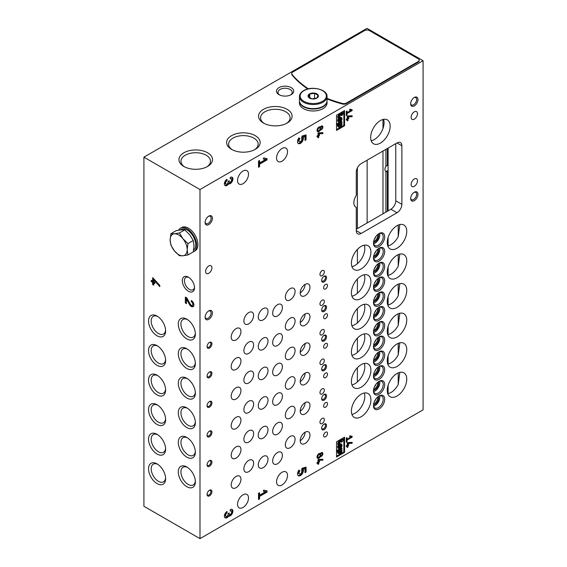 <?xml version="1.0" encoding="UTF-8"?>
<svg xmlns="http://www.w3.org/2000/svg" width="567" height="567" viewBox="0 0 567 567"><rect width="100%" height="100%" fill="white"/><g stroke="black" fill="none" stroke-linecap="round" stroke-linejoin="round"><path stroke-width="0.85" d="M199.988 189.534L143.912 157.158L367.012 28.35L423.088 60.726L199.988 189.534L199.988 538.65L143.912 506.274L143.912 157.158M188.407 277.164L188.407 277.164A8.618 4.975 60 0 1 194.502 287.724A8.618 4.975 60 0 1 188.407 291.24A8.618 4.975 60 0 1 182.312 280.686A8.618 4.975 60 0 1 188.407 277.164M157.08 316.088L157.08 316.088A12.07 6.967 60 0 1 165.614 330.866A12.07 6.967 60 0 1 157.08 335.799A12.07 6.967 60 0 1 148.54 321.014A12.07 6.967 60 0 1 157.08 316.088M157.08 463.898L157.08 463.898A12.07 6.967 60 0 1 165.614 478.683A12.07 6.967 60 0 1 157.08 483.608A12.07 6.967 60 0 1 148.54 468.824A12.07 6.967 60 0 1 157.08 463.898L157.08 463.898M157.08 434.336L157.08 434.336A12.07 6.967 60 0 1 165.614 449.121A12.07 6.967 60 0 1 157.08 454.047A12.07 6.967 60 0 1 148.54 439.262A12.07 6.967 60 0 1 157.08 434.336L157.08 434.336M157.08 404.774L157.08 404.774A12.07 6.967 60 0 1 165.614 419.559A12.07 6.967 60 0 1 157.08 424.485A12.07 6.967 60 0 1 148.54 409.7A12.07 6.967 60 0 1 157.08 404.774L157.08 404.774M157.08 375.212L157.08 375.212A12.07 6.967 60 0 1 165.614 389.997A12.07 6.967 60 0 1 157.08 394.923A12.07 6.967 60 0 1 148.54 380.138A12.07 6.967 60 0 1 157.08 375.212M157.08 345.65L157.08 345.65A12.07 6.967 60 0 1 165.614 360.435A12.07 6.967 60 0 1 157.08 365.361A12.07 6.967 60 0 1 148.54 350.576A12.07 6.967 60 0 1 157.08 345.65M186.827 319.186L186.827 319.186A12.07 6.967 60 0 1 195.36 333.963A12.07 6.967 60 0 1 186.827 338.896A12.07 6.967 60 0 1 178.286 324.111A12.07 6.967 60 0 1 186.827 319.186M186.827 466.995L186.827 466.995A12.07 6.967 60 0 1 195.36 481.78A12.07 6.967 60 0 1 186.827 486.706A12.07 6.967 60 0 1 178.286 471.921A12.07 6.967 60 0 1 186.827 466.995M186.827 437.433L186.827 437.433A12.07 6.967 60 0 1 195.36 452.218A12.07 6.967 60 0 1 186.827 457.144A12.07 6.967 60 0 1 178.286 442.359A12.07 6.967 60 0 1 186.827 437.433M186.827 407.871L186.827 407.871A12.07 6.967 60 0 1 195.36 422.656A12.07 6.967 60 0 1 186.827 427.582A12.07 6.967 60 0 1 178.286 412.797A12.07 6.967 60 0 1 186.827 407.871M186.827 378.309L186.827 378.309A12.07 6.967 60 0 1 195.36 393.094A12.07 6.967 60 0 1 186.827 398.02A12.07 6.967 60 0 1 178.286 383.235A12.07 6.967 60 0 1 186.827 378.309L186.827 378.309M186.827 348.748L186.827 348.748A12.07 6.967 60 0 1 195.36 363.525A12.07 6.967 60 0 1 186.827 368.458A12.07 6.967 60 0 1 178.286 353.673A12.07 6.967 60 0 1 186.827 348.748M191.32 300.503L191.32 301.736A2.14 1.233 60 0 1 192.723 303.621A2.14 1.233 60 0 1 192.39 305.337A2.14 1.233 60 0 1 190.221 304.04L186.827 297.902L185.359 297.058L185.359 303.019L186.43 303.636L186.43 298.993L189.442 304.436A3.65 2.105 60 0 0 193.149 306.641A3.65 2.105 60 0 0 193.708 303.721A3.65 2.105 60 0 0 191.32 300.503M153.714 285.18L153.714 283.004L154.784 283.62L154.784 282.387L153.714 281.771L153.714 279.878L159.766 286.633L159.766 285.272L152.651 277.745L152.651 281.154L151.226 280.332L151.226 281.565L152.651 282.387L152.651 284.563L153.714 285.18M327.513 315.103A2.757 1.595 120 0 0 326.939 313.842A2.757 1.595 120 0 0 324.182 315.436A2.757 1.595 120 0 0 324.182 318.619A2.757 1.595 120 0 0 326.308 317.881A2.757 1.595 120 0 0 327.513 315.103M327.513 344.665A2.757 1.595 120 0 0 326.939 343.404A2.757 1.595 120 0 0 324.182 344.998A2.757 1.595 120 0 0 324.182 348.181A2.757 1.595 120 0 0 326.308 347.443A2.757 1.595 120 0 0 327.513 344.665M327.513 374.227A2.757 1.595 120 0 0 326.939 372.966A2.757 1.595 120 0 0 324.182 374.56A2.757 1.595 120 0 0 324.182 377.742A2.757 1.595 120 0 0 326.308 377.005A2.757 1.595 120 0 0 327.513 374.227M327.513 403.789A2.757 1.595 120 0 0 326.939 402.527A2.757 1.595 120 0 0 324.182 404.122A2.757 1.595 120 0 0 324.182 407.304A2.757 1.595 120 0 0 326.308 406.567A2.757 1.595 120 0 0 327.513 403.789M327.513 433.351A2.757 1.595 120 0 0 326.939 432.089A2.757 1.595 120 0 0 324.182 433.684A2.757 1.595 120 0 0 324.182 436.866A2.757 1.595 120 0 0 326.308 436.129A2.757 1.595 120 0 0 327.513 433.351M327.513 285.541A2.757 1.595 120 0 0 326.939 284.28A2.757 1.595 120 0 0 324.182 285.874A2.757 1.595 120 0 0 324.182 289.057A2.757 1.595 120 0 0 326.308 288.32A2.757 1.595 120 0 0 327.513 285.541M324.338 301.446A3.104 1.793 120 0 0 323.7 300.028A3.104 1.793 120 0 0 320.596 301.821A3.104 1.793 120 0 0 320.596 305.4A3.104 1.793 120 0 0 322.984 304.571A3.104 1.793 120 0 0 324.338 301.446M324.338 331.008A3.104 1.793 120 0 0 323.7 329.59A3.104 1.793 120 0 0 320.596 331.383A3.104 1.793 120 0 0 320.596 334.962A3.104 1.793 120 0 0 322.984 334.133A3.104 1.793 120 0 0 324.338 331.008M324.338 360.577A3.104 1.793 120 0 0 323.7 359.152A3.104 1.793 120 0 0 320.596 360.945A3.104 1.793 120 0 0 320.596 364.524A3.104 1.793 120 0 0 322.984 363.695A3.104 1.793 120 0 0 324.338 360.577M324.338 390.139A3.104 1.793 120 0 0 323.7 388.714A3.104 1.793 120 0 0 320.596 390.507A3.104 1.793 120 0 0 320.596 394.093A3.104 1.793 120 0 0 322.984 393.257A3.104 1.793 120 0 0 324.338 390.139M324.338 419.7A3.104 1.793 120 0 0 323.7 418.276A3.104 1.793 120 0 0 320.596 420.069A3.104 1.793 120 0 0 320.596 423.655A3.104 1.793 120 0 0 322.984 422.819A3.104 1.793 120 0 0 324.338 419.7M324.338 271.884A3.104 1.793 120 0 0 323.7 270.466A3.104 1.793 120 0 0 320.596 272.259A3.104 1.793 120 0 0 320.596 275.838A3.104 1.793 120 0 0 322.984 275.009A3.104 1.793 120 0 0 324.338 271.884M240.954 360.995A6.896 3.983 120 0 0 239.522 357.841A6.896 3.983 120 0 0 232.626 361.817A6.896 3.983 120 0 0 232.626 369.783A6.896 3.983 120 0 0 237.942 367.933A6.896 3.983 120 0 0 240.954 360.995M240.954 390.557A6.896 3.983 120 0 0 239.522 387.403A6.896 3.983 120 0 0 232.626 391.379A6.896 3.983 120 0 0 232.626 399.345A6.896 3.983 120 0 0 237.942 397.495A6.896 3.983 120 0 0 240.954 390.557M240.954 420.119A6.896 3.983 120 0 0 239.522 416.965A6.896 3.983 120 0 0 232.626 420.941A6.896 3.983 120 0 0 232.626 428.907A6.896 3.983 120 0 0 237.942 427.057A6.896 3.983 120 0 0 240.954 420.119M240.954 449.681A6.896 3.983 120 0 0 239.522 446.527A6.896 3.983 120 0 0 232.626 450.51A6.896 3.983 120 0 0 232.626 458.469A6.896 3.983 120 0 0 237.942 456.619A6.896 3.983 120 0 0 240.954 449.681M240.954 479.243A6.896 3.983 120 0 0 239.522 476.089A6.896 3.983 120 0 0 232.626 480.072A6.896 3.983 120 0 0 232.626 488.031A6.896 3.983 120 0 0 237.942 486.181A6.896 3.983 120 0 0 240.954 479.243M240.954 331.433A6.896 3.983 120 0 0 239.522 328.279A6.896 3.983 120 0 0 232.626 332.255A6.896 3.983 120 0 0 232.626 340.221A6.896 3.983 120 0 0 237.942 338.371A6.896 3.983 120 0 0 240.954 331.433M282.401 337.06A6.896 3.983 120 0 0 280.977 333.906A6.896 3.983 120 0 0 274.081 337.889A6.896 3.983 120 0 0 274.081 345.849A6.896 3.983 120 0 0 279.389 344.006A6.896 3.983 120 0 0 282.401 337.06M282.401 366.629A6.896 3.983 120 0 0 280.977 363.468A6.896 3.983 120 0 0 274.081 367.451A6.896 3.983 120 0 0 274.081 375.411A6.896 3.983 120 0 0 279.389 373.568A6.896 3.983 120 0 0 282.401 366.629M282.401 396.191A6.896 3.983 120 0 0 280.977 393.03A6.896 3.983 120 0 0 274.081 397.013A6.896 3.983 120 0 0 274.081 404.98A6.896 3.983 120 0 0 279.389 403.13A6.896 3.983 120 0 0 282.401 396.191M282.401 425.753A6.896 3.983 120 0 0 280.977 422.592A6.896 3.983 120 0 0 274.081 426.575A6.896 3.983 120 0 0 274.081 434.542A6.896 3.983 120 0 0 279.389 432.692A6.896 3.983 120 0 0 282.401 425.753M282.401 455.315A6.896 3.983 120 0 0 280.977 452.154A6.896 3.983 120 0 0 274.081 456.137A6.896 3.983 120 0 0 274.081 464.104A6.896 3.983 120 0 0 279.389 462.254A6.896 3.983 120 0 0 282.401 455.315M282.401 307.498A6.896 3.983 120 0 0 280.977 304.344A6.896 3.983 120 0 0 274.081 308.328A6.896 3.983 120 0 0 274.081 316.287A6.896 3.983 120 0 0 279.389 314.444A6.896 3.983 120 0 0 282.401 307.498M253.633 344.949A6.896 3.983 120 0 0 252.202 341.788A6.896 3.983 120 0 0 245.305 345.771A6.896 3.983 120 0 0 245.305 353.737A6.896 3.983 120 0 0 250.621 351.887A6.896 3.983 120 0 0 253.633 344.949M253.633 374.511A6.896 3.983 120 0 0 252.202 371.35A6.896 3.983 120 0 0 245.305 375.333A6.896 3.983 120 0 0 245.305 383.299A6.896 3.983 120 0 0 250.621 381.449A6.896 3.983 120 0 0 253.633 374.511M253.633 404.073A6.896 3.983 120 0 0 252.202 400.912A6.896 3.983 120 0 0 245.305 404.895A6.896 3.983 120 0 0 245.305 412.861A6.896 3.983 120 0 0 250.621 411.011A6.896 3.983 120 0 0 253.633 404.073M253.633 433.635A6.896 3.983 120 0 0 252.202 430.473A6.896 3.983 120 0 0 245.305 434.457A6.896 3.983 120 0 0 245.305 442.423A6.896 3.983 120 0 0 250.621 440.573A6.896 3.983 120 0 0 253.633 433.635M253.633 463.196A6.896 3.983 120 0 0 252.202 460.043A6.896 3.983 120 0 0 245.305 464.019A6.896 3.983 120 0 0 245.305 471.985A6.896 3.983 120 0 0 250.621 470.135A6.896 3.983 120 0 0 253.633 463.196M253.633 315.387A6.896 3.983 120 0 0 252.202 312.226A6.896 3.983 120 0 0 245.305 316.209A6.896 3.983 120 0 0 245.305 324.175A6.896 3.983 120 0 0 250.621 322.325A6.896 3.983 120 0 0 253.633 315.387M295.081 321.014A6.896 3.983 120 0 0 293.656 317.86A6.896 3.983 120 0 0 286.76 321.843A6.896 3.983 120 0 0 286.76 329.803A6.896 3.983 120 0 0 292.069 327.953A6.896 3.983 120 0 0 295.081 321.014M295.081 350.576A6.896 3.983 120 0 0 293.656 347.422A6.896 3.983 120 0 0 286.76 351.405A6.896 3.983 120 0 0 286.76 359.365A6.896 3.983 120 0 0 292.069 357.515A6.896 3.983 120 0 0 295.081 350.576M295.081 380.138A6.896 3.983 120 0 0 293.656 376.984A6.896 3.983 120 0 0 286.76 380.967A6.896 3.983 120 0 0 286.76 388.927A6.896 3.983 120 0 0 292.069 387.084A6.896 3.983 120 0 0 295.081 380.138M295.081 409.7A6.896 3.983 120 0 0 293.656 406.546A6.896 3.983 120 0 0 286.76 410.529A6.896 3.983 120 0 0 286.76 418.489A6.896 3.983 120 0 0 292.069 416.646A6.896 3.983 120 0 0 295.081 409.7M295.081 439.262A6.896 3.983 120 0 0 293.656 436.108A6.896 3.983 120 0 0 286.76 440.091A6.896 3.983 120 0 0 286.76 448.05A6.896 3.983 120 0 0 292.069 446.208A6.896 3.983 120 0 0 295.081 439.262M295.081 291.452A6.896 3.983 120 0 0 293.656 288.298A6.896 3.983 120 0 0 286.76 292.281A6.896 3.983 120 0 0 286.76 300.241A6.896 3.983 120 0 0 292.069 298.391A6.896 3.983 120 0 0 295.081 291.452M268.014 341.008A6.896 3.983 120 0 0 266.589 337.847A6.896 3.983 120 0 0 259.693 341.83A6.896 3.983 120 0 0 259.693 349.796A6.896 3.983 120 0 0 265.009 347.947A6.896 3.983 120 0 0 268.014 341.008M268.014 370.57A6.896 3.983 120 0 0 266.589 367.409A6.896 3.983 120 0 0 259.693 371.392A6.896 3.983 120 0 0 259.693 379.358A6.896 3.983 120 0 0 265.009 377.509A6.896 3.983 120 0 0 268.014 370.57M268.014 400.132A6.896 3.983 120 0 0 266.589 396.971A6.896 3.983 120 0 0 259.693 400.954A6.896 3.983 120 0 0 259.693 408.92A6.896 3.983 120 0 0 265.009 407.071A6.896 3.983 120 0 0 268.014 400.132M268.014 429.694A6.896 3.983 120 0 0 266.589 426.533A6.896 3.983 120 0 0 259.693 430.516A6.896 3.983 120 0 0 259.693 438.482A6.896 3.983 120 0 0 265.009 436.633A6.896 3.983 120 0 0 268.014 429.694M268.014 459.256A6.896 3.983 120 0 0 266.589 456.095A6.896 3.983 120 0 0 259.693 460.078A6.896 3.983 120 0 0 259.693 468.044A6.896 3.983 120 0 0 265.009 466.194A6.896 3.983 120 0 0 268.014 459.256M268.014 311.446A6.896 3.983 120 0 0 266.589 308.285A6.896 3.983 120 0 0 259.693 312.268A6.896 3.983 120 0 0 259.693 320.227A6.896 3.983 120 0 0 265.009 318.385A6.896 3.983 120 0 0 268.014 311.446M309.958 316.79A6.896 3.983 120 0 0 308.526 313.636A6.896 3.983 120 0 0 301.63 317.619A6.896 3.983 120 0 0 301.63 325.578A6.896 3.983 120 0 0 306.945 323.736A6.896 3.983 120 0 0 309.958 316.79M309.958 346.352A6.896 3.983 120 0 0 308.526 343.198A6.896 3.983 120 0 0 301.63 347.181A6.896 3.983 120 0 0 301.63 355.14A6.896 3.983 120 0 0 306.945 353.298A6.896 3.983 120 0 0 309.958 346.352M309.958 375.914A6.896 3.983 120 0 0 308.526 372.76A6.896 3.983 120 0 0 301.63 376.743A6.896 3.983 120 0 0 301.63 384.702A6.896 3.983 120 0 0 306.945 382.86A6.896 3.983 120 0 0 309.958 375.914M309.958 405.483A6.896 3.983 120 0 0 308.526 402.322A6.896 3.983 120 0 0 301.63 406.305A6.896 3.983 120 0 0 301.63 414.264A6.896 3.983 120 0 0 306.945 412.422A6.896 3.983 120 0 0 309.958 405.483M309.958 435.045A6.896 3.983 120 0 0 308.526 431.884A6.896 3.983 120 0 0 301.63 435.867A6.896 3.983 120 0 0 301.63 443.826A6.896 3.983 120 0 0 306.945 441.984A6.896 3.983 120 0 0 309.958 435.045M309.958 287.228A6.896 3.983 120 0 0 308.526 284.074A6.896 3.983 120 0 0 301.63 288.057A6.896 3.983 120 0 0 301.63 296.017A6.896 3.983 120 0 0 306.945 294.174A6.896 3.983 120 0 0 309.958 287.228M228.643 516.126A3.778 2.183 -60 0 0 232.264 513.589A3.778 2.183 -60 0 0 232.137 509.464A3.778 2.183 -60 0 0 230.245 509.655L230.245 511.094A2.013 1.162 -60 0 1 231.251 510.995A2.013 1.162 -60 0 1 231.563 512.603A2.013 1.162 -60 0 1 230.245 514.382A1.51 0.872 -60 0 1 229.493 514.453A1.51 0.872 -60 0 1 229.181 513.766L229.181 512.944L228.111 513.56L228.111 514.382A1.51 0.872 -60 0 1 227.041 516.232A2.013 1.162 -60 0 1 226.035 516.331A2.013 1.162 -60 0 1 225.73 514.716A2.013 1.162 -60 0 1 227.041 512.944L227.041 511.505A3.778 2.183 -60 0 0 224.575 514.829A3.778 2.183 -60 0 0 225.156 517.855A3.778 2.183 -60 0 0 228.643 516.126L227.913 515.708A3.778 2.183 120 0 0 231.35 513.489A3.778 2.183 120 0 0 231.733 509.315M317.024 462.637L317.024 463.48L318.002 462.913L318.002 464.408L318.732 463.983L318.732 462.495L319.462 462.07L319.462 461.226L318.732 461.651L318.732 460.354L322.878 460.191L322.878 459.263L318.526 459.426L318.002 459.731L318.002 462.07L317.024 462.637L318.002 462.913L318.002 462.07L318.732 461.651L318.002 461.226M320.412 453.522A2.24 1.297 -60 0 1 322.41 452.601A2.24 1.297 -60 0 1 322.517 454.989A2.24 1.297 -60 0 1 320.412 456.57A2.757 1.595 -60 0 1 317.598 458.264A2.757 1.595 -60 0 1 317.598 455.081A2.757 1.595 -60 0 1 320.355 453.487A2.757 1.595 -60 0 1 320.412 453.522L320.298 453.458M346.288 445.74L346.288 446.583L347.259 446.023L347.259 447.512L347.989 447.094L347.989 445.598L348.726 445.18L348.726 444.337L347.989 444.755L347.989 443.458L352.135 443.302L352.135 442.366L347.791 442.536L347.259 442.841L347.259 445.18L346.288 445.74L347.259 446.023L347.259 445.18L347.989 444.755L347.259 444.337M258.509 161.113L258.509 167.279L259.573 166.663L259.573 164.196L267.05 159.88L267.05 158.647L263.761 157.881L263.258 159.001L265.526 159.525L259.573 162.963L259.573 160.496L258.509 161.113M299.922 138.759L299.043 137.816A4.153 2.396 -60 0 0 298.377 143.571A4.153 2.396 -60 0 0 302.14 141.785A4.153 2.396 -60 0 0 303.118 137.008L304.996 136.47L304.996 140.439L306.067 139.822L306.067 134.889L302.02 136.059L301.524 138.27A2.013 1.162 -60 0 1 301.431 140.609A2.013 1.162 -60 0 1 299.447 141.722A2.013 1.162 -60 0 1 299.922 138.759L298.887 138.015M336.529 115.207L336.529 130.41L344.58 125.761L344.58 110.558L336.529 115.207M346.288 111.408L346.288 115.625L347.018 115.207L347.018 113.513L352.135 110.558L352.135 109.715L349.882 109.197L349.541 109.963L351.093 110.317L347.018 112.67L347.018 110.983L346.288 111.408L346.288 112.252L347.018 112.67M356.282 195.388A9.483 5.472 120 0 0 355.807 207.111A9.483 5.472 120 0 0 356.282 207.331L356.282 230.641A6.896 3.983 120 0 0 357.713 233.795A6.896 3.983 120 0 0 361.158 233.455L396.999 212.76A6.896 3.983 120 0 0 401.875 204.318L401.875 145.754A6.896 3.983 120 0 0 400.451 142.6A6.896 3.983 120 0 0 396.999 142.941L361.158 163.629A6.896 3.983 120 0 0 356.282 172.077L356.282 195.388M417.482 113.655A4.479 2.587 120 0 0 416.554 111.607A4.479 2.587 120 0 0 412.067 114.194A4.479 2.587 120 0 0 412.067 119.368A4.479 2.587 120 0 0 415.526 118.17A4.479 2.587 120 0 0 417.482 113.655M417.482 180.809A4.479 2.587 120 0 0 416.554 178.754A4.479 2.587 120 0 0 412.067 181.341A4.479 2.587 120 0 0 412.067 186.522A4.479 2.587 120 0 0 415.526 185.317A4.479 2.587 120 0 0 417.482 180.809M208.769 265.973A4.479 2.587 -60 0 1 211.009 265.753A4.479 2.587 -60 0 1 211.009 270.927A4.479 2.587 -60 0 1 206.53 273.514A4.479 2.587 -60 0 1 205.842 269.92A4.479 2.587 -60 0 1 208.769 265.973M414.314 97.467A5.174 2.984 -60 0 1 417.971 99.579A5.174 2.984 -60 0 1 414.314 105.916A5.174 2.984 -60 0 1 410.657 103.804A5.174 2.984 -60 0 1 414.314 97.467L414.314 97.467M208.769 310.879A5.174 2.984 -60 0 1 212.427 312.991A5.174 2.984 -60 0 1 208.769 319.327A5.174 2.984 -60 0 1 205.112 317.215A5.174 2.984 -60 0 1 208.769 310.879L208.769 310.879M414.314 192.206A5.174 2.984 -60 0 1 417.971 194.318A5.174 2.984 -60 0 1 414.314 200.654A5.174 2.984 -60 0 1 410.657 198.542A5.174 2.984 -60 0 1 414.314 192.206L414.314 192.206M208.769 216.14A5.174 2.984 -60 0 1 212.427 218.252A5.174 2.984 -60 0 1 208.769 224.589A5.174 2.984 -60 0 1 205.112 222.477A5.174 2.984 -60 0 1 208.769 216.14L208.769 216.14M390.174 126.186A13.792 7.966 120 0 0 387.318 119.871A13.792 7.966 120 0 0 373.525 127.837A13.792 7.966 120 0 0 373.525 143.763A13.792 7.966 120 0 0 384.15 140.07A13.792 7.966 120 0 0 390.174 126.186M209.499 377.608A3.452 1.992 120 0 0 211.938 373.384A3.452 1.992 120 0 0 209.499 371.973A3.452 1.992 120 0 0 207.061 376.197A3.452 1.992 120 0 0 209.499 377.608M209.499 407.17A3.452 1.992 120 0 0 211.938 402.946A3.452 1.992 120 0 0 209.499 401.535A3.452 1.992 120 0 0 207.061 405.759A3.452 1.992 120 0 0 209.499 407.17M209.499 436.732A3.452 1.992 120 0 0 211.938 432.508A3.452 1.992 120 0 0 209.499 431.097A3.452 1.992 120 0 0 207.061 435.321A3.452 1.992 120 0 0 209.499 436.732M209.499 466.294A3.452 1.992 120 0 0 211.938 462.07A3.452 1.992 120 0 0 209.499 460.659A3.452 1.992 120 0 0 207.061 464.883A3.452 1.992 120 0 0 209.499 466.294M209.499 495.856A3.452 1.992 120 0 0 211.938 491.632A3.452 1.992 120 0 0 209.499 490.221A3.452 1.992 120 0 0 207.061 494.445A3.452 1.992 120 0 0 209.499 495.856M209.499 348.046A3.452 1.992 120 0 0 211.938 343.822A3.452 1.992 120 0 0 209.499 342.411A3.452 1.992 120 0 0 207.061 346.635A3.452 1.992 120 0 0 209.499 348.046M324.097 311.446A3.452 1.992 120 0 0 326.535 307.222A3.452 1.992 120 0 0 324.097 305.811A3.452 1.992 120 0 0 321.659 310.036A3.452 1.992 120 0 0 324.097 311.446M324.097 341.008A3.452 1.992 120 0 0 326.535 336.784A3.452 1.992 120 0 0 324.097 335.373A3.452 1.992 120 0 0 321.659 339.598A3.452 1.992 120 0 0 324.097 341.008M324.097 370.57A3.452 1.992 120 0 0 326.535 366.346A3.452 1.992 120 0 0 324.097 364.935A3.452 1.992 120 0 0 321.659 369.16A3.452 1.992 120 0 0 324.097 370.57M324.097 400.132A3.452 1.992 120 0 0 326.535 395.908A3.452 1.992 120 0 0 324.097 394.497A3.452 1.992 120 0 0 321.659 398.721A3.452 1.992 120 0 0 324.097 400.132M324.097 429.694A3.452 1.992 120 0 0 326.535 425.47A3.452 1.992 120 0 0 324.097 424.059A3.452 1.992 120 0 0 321.659 428.283A3.452 1.992 120 0 0 324.097 429.694M324.097 281.884A3.452 1.992 120 0 0 326.535 277.66A3.452 1.992 120 0 0 324.097 276.249A3.452 1.992 120 0 0 321.659 280.474A3.452 1.992 120 0 0 324.097 281.884M379.082 290.68A7.931 4.579 120 0 0 384.688 280.97A7.931 4.579 120 0 0 379.082 277.731A7.931 4.579 120 0 0 373.469 287.441A7.931 4.579 120 0 0 379.082 290.68M379.082 320.242A7.931 4.579 120 0 0 384.688 310.532A7.931 4.579 120 0 0 379.082 307.293A7.931 4.579 120 0 0 373.469 317.003A7.931 4.579 120 0 0 379.082 320.242M379.082 349.804A7.931 4.579 120 0 0 384.688 340.094A7.931 4.579 120 0 0 379.082 336.855A7.931 4.579 120 0 0 373.469 346.565A7.931 4.579 120 0 0 379.082 349.804M379.082 379.366A7.931 4.579 120 0 0 384.688 369.656A7.931 4.579 120 0 0 379.082 366.417A7.931 4.579 120 0 0 373.469 376.127A7.931 4.579 120 0 0 379.082 379.366M379.082 408.927A7.931 4.579 120 0 0 384.688 399.218A7.931 4.579 120 0 0 379.082 395.979A7.931 4.579 120 0 0 373.469 405.688A7.931 4.579 120 0 0 379.082 408.927M379.082 261.118A7.931 4.579 120 0 0 384.688 251.401A7.931 4.579 120 0 0 379.082 248.169A7.931 4.579 120 0 0 373.469 257.879A7.931 4.579 120 0 0 379.082 261.118M379.082 276.037A7.931 4.579 120 0 0 384.688 266.327A7.931 4.579 120 0 0 379.082 263.088A7.931 4.579 120 0 0 373.469 272.805A7.931 4.579 120 0 0 379.082 276.037M379.082 305.599A7.931 4.579 120 0 0 384.688 295.889A7.931 4.579 120 0 0 379.082 292.65A7.931 4.579 120 0 0 373.469 302.367A7.931 4.579 120 0 0 379.082 305.599M379.082 335.161A7.931 4.579 120 0 0 384.688 325.451A7.931 4.579 120 0 0 379.082 322.212A7.931 4.579 120 0 0 373.469 331.929A7.931 4.579 120 0 0 379.082 335.161M379.082 364.73A7.931 4.579 120 0 0 384.688 355.013A7.931 4.579 120 0 0 379.082 351.774A7.931 4.579 120 0 0 373.469 361.491A7.931 4.579 120 0 0 379.082 364.73M379.082 394.292A7.931 4.579 120 0 0 384.688 384.575A7.931 4.579 120 0 0 379.082 381.336A7.931 4.579 120 0 0 373.469 391.053A7.931 4.579 120 0 0 379.082 394.292M379.082 246.475A7.931 4.579 120 0 0 384.688 236.765A7.931 4.579 120 0 0 379.082 233.526A7.931 4.579 120 0 0 373.469 243.236A7.931 4.579 120 0 0 379.082 246.475M370.91 281.601A13.792 7.966 120 0 0 368.054 275.286A13.792 7.966 120 0 0 355.084 281.927A13.792 7.966 120 0 0 352.894 297.98A13.792 7.966 120 0 0 354.262 299.178A13.792 7.966 120 0 0 364.893 295.478A13.792 7.966 120 0 0 370.91 281.601M370.91 311.163A13.792 7.966 120 0 0 368.054 304.848A13.792 7.966 120 0 0 355.084 311.489A13.792 7.966 120 0 0 352.894 327.542A13.792 7.966 120 0 0 354.262 328.74A13.792 7.966 120 0 0 364.893 325.04A13.792 7.966 120 0 0 370.91 311.163M370.91 340.724A13.792 7.966 120 0 0 368.054 334.41A13.792 7.966 120 0 0 355.084 341.05A13.792 7.966 120 0 0 352.894 357.104A13.792 7.966 120 0 0 354.262 358.301A13.792 7.966 120 0 0 364.893 354.602A13.792 7.966 120 0 0 370.91 340.724M370.91 370.286A13.792 7.966 120 0 0 368.054 363.971A13.792 7.966 120 0 0 355.084 370.612A13.792 7.966 120 0 0 352.894 386.666A13.792 7.966 120 0 0 354.262 387.863A13.792 7.966 120 0 0 364.893 384.171A13.792 7.966 120 0 0 370.91 370.286M370.91 399.848A13.792 7.966 120 0 0 368.054 393.533A13.792 7.966 120 0 0 355.084 400.174A13.792 7.966 120 0 0 352.894 416.228A13.792 7.966 120 0 0 354.262 417.425A13.792 7.966 120 0 0 364.893 413.733A13.792 7.966 120 0 0 370.91 399.848M370.91 252.039A13.792 7.966 120 0 0 368.054 245.724A13.792 7.966 120 0 0 355.084 252.365A13.792 7.966 120 0 0 352.894 268.418A13.792 7.966 120 0 0 354.262 269.616A13.792 7.966 120 0 0 364.893 265.916A13.792 7.966 120 0 0 370.91 252.039M406.752 260.905A13.792 7.966 120 0 0 403.895 254.59A13.792 7.966 120 0 0 390.103 262.556A13.792 7.966 120 0 0 390.103 278.482A13.792 7.966 120 0 0 404.314 269.764A13.792 7.966 120 0 0 406.752 260.905M406.752 290.467A13.792 7.966 120 0 0 403.895 284.152A13.792 7.966 120 0 0 390.103 292.118A13.792 7.966 120 0 0 390.103 308.044A13.792 7.966 120 0 0 404.314 299.326A13.792 7.966 120 0 0 406.752 290.467M406.752 320.029A13.792 7.966 120 0 0 403.895 313.714A13.792 7.966 120 0 0 390.103 321.68A13.792 7.966 120 0 0 390.103 337.606A13.792 7.966 120 0 0 404.314 328.888A13.792 7.966 120 0 0 406.752 320.029M406.752 349.591A13.792 7.966 120 0 0 403.895 343.276A13.792 7.966 120 0 0 390.103 351.242A13.792 7.966 120 0 0 390.103 367.168A13.792 7.966 120 0 0 404.314 358.45A13.792 7.966 120 0 0 406.752 349.591M406.752 379.153A13.792 7.966 120 0 0 403.895 372.845A13.792 7.966 120 0 0 390.103 380.804A13.792 7.966 120 0 0 390.103 396.73A13.792 7.966 120 0 0 404.314 388.012A13.792 7.966 120 0 0 406.752 379.153M406.752 231.343A13.792 7.966 120 0 0 403.895 225.028A13.792 7.966 120 0 0 390.103 232.994A13.792 7.966 120 0 0 390.103 248.92A13.792 7.966 120 0 0 404.314 240.202A13.792 7.966 120 0 0 406.752 231.343M287.526 151.665A7.761 4.479 120 0 0 285.917 148.115A7.761 4.479 120 0 0 278.156 152.594A7.761 4.479 120 0 0 278.156 161.552A7.761 4.479 120 0 0 284.138 159.476A7.761 4.479 120 0 0 287.526 151.665M248.509 497.968A7.761 4.479 120 0 0 246.907 494.417A7.761 4.479 120 0 0 239.146 498.896A7.761 4.479 120 0 0 239.146 507.855A7.761 4.479 120 0 0 245.121 505.778A7.761 4.479 120 0 0 248.509 497.968M287.526 475.444A7.761 4.479 120 0 0 285.917 471.893A7.761 4.479 120 0 0 278.156 476.372A7.761 4.479 120 0 0 278.156 485.331A7.761 4.479 120 0 0 284.138 483.254A7.761 4.479 120 0 0 287.526 475.444M248.509 174.189A7.761 4.479 120 0 0 246.907 170.639A7.761 4.479 120 0 0 239.146 175.118A7.761 4.479 120 0 0 239.146 184.077A7.761 4.479 120 0 0 245.121 182A7.761 4.479 120 0 0 248.509 174.189M423.088 60.726L423.088 409.842L199.988 538.65M346.288 119.148L346.288 119.991L347.259 119.431L347.259 120.92L347.989 120.502L347.989 119.006L348.726 118.581L348.726 117.738L347.989 118.163L347.989 116.866L352.135 116.703L352.135 115.774L347.791 115.944L347.259 116.249L347.259 118.581L346.288 119.148L347.259 119.431L347.259 118.581L347.989 118.163L347.259 117.738M320.412 126.93A2.24 1.297 -60 0 1 322.41 126.002A2.24 1.297 -60 0 1 322.517 128.397A2.24 1.297 -60 0 1 320.412 129.978A2.757 1.595 -60 0 1 317.598 131.672A2.757 1.595 -60 0 1 317.598 128.489A2.757 1.595 -60 0 1 320.355 126.895A2.757 1.595 -60 0 1 320.412 126.93L320.298 126.859M317.024 136.037L317.024 136.888L318.002 136.321L318.002 137.816L318.732 137.391L318.732 135.903L319.462 135.478L319.462 134.634L318.732 135.052L318.732 133.762L322.878 133.599L322.878 132.664L318.526 132.834L318.002 133.139L318.002 135.478L317.024 136.037L318.002 136.321L318.002 135.478L318.732 135.052L318.002 134.634M228.643 183.899A3.778 2.183 -60 0 0 232.264 181.369A3.778 2.183 -60 0 0 232.137 177.244A3.778 2.183 -60 0 0 230.245 177.428L230.245 178.867A2.013 1.162 -60 0 1 231.251 178.768A2.013 1.162 -60 0 1 231.563 180.384A2.013 1.162 -60 0 1 230.245 182.156A1.51 0.872 -60 0 1 229.493 182.227A1.51 0.872 -60 0 1 229.181 181.539L229.181 180.717L228.111 181.334L228.111 182.156A1.51 0.872 -60 0 1 227.041 184.006A2.013 1.162 -60 0 1 226.035 184.105A2.013 1.162 -60 0 1 225.73 182.489A2.013 1.162 -60 0 1 227.041 180.717L227.041 179.278A3.778 2.183 -60 0 0 224.575 182.602A3.778 2.183 -60 0 0 225.156 185.629A3.778 2.183 -60 0 0 228.643 183.899L227.913 183.481A3.778 2.183 120 0 0 231.35 181.263A3.778 2.183 120 0 0 231.733 177.088M346.288 438L346.288 442.225L347.018 441.799L347.018 440.112L352.135 437.157L352.135 436.307L349.882 435.789L349.541 436.555L351.093 436.909L347.018 439.262L347.018 437.575L346.288 438L346.288 438.844L347.018 439.262M336.529 441.799L336.529 457.002L344.58 452.36L344.58 437.157L336.529 441.799M299.922 470.986L299.043 470.043A4.153 2.396 -60 0 0 298.377 475.798A4.153 2.396 -60 0 0 302.14 474.005A4.153 2.396 -60 0 0 303.118 469.235L304.996 468.689L304.996 472.665L306.067 472.049L306.067 467.116L302.02 468.278L301.524 470.497A2.013 1.162 -60 0 1 301.431 472.835A2.013 1.162 -60 0 1 299.447 473.941A2.013 1.162 -60 0 1 299.922 470.986L298.887 470.234M258.509 493.333L258.509 499.499L259.573 498.882L259.573 496.416L267.05 492.099L267.05 490.866L263.761 490.108L263.258 491.228L265.526 491.752L259.573 495.182L259.573 492.716L258.509 493.333M388.104 165.947L387.367 165.521L387.367 148.497M388.104 172.439L385.907 171.411A4.479 2.587 120 0 1 385.858 171.383A4.479 2.587 120 0 1 385.907 166.131L387.367 165.521M395.78 143.642L395.78 200.796A6.896 3.983 -60 0 1 390.904 209.244L356.282 229.231M371.187 140.772A13.792 7.966 120 0 0 384.079 122.67A13.792 7.966 120 0 0 383.561 119.339M375.942 280.651A4.656 2.686 -60 0 1 374.433 283.259M375.942 310.213A4.656 2.686 -60 0 1 374.433 312.821M375.942 339.775A4.656 2.686 -60 0 1 374.433 342.383M375.942 369.337A4.656 2.686 -60 0 1 374.433 371.945M375.942 398.899A4.656 2.686 -60 0 1 374.433 401.507M375.942 251.089A4.656 2.686 -60 0 1 374.433 253.697M375.942 266.008A4.656 2.686 -60 0 1 374.433 268.623M375.942 295.577A4.656 2.686 -60 0 1 374.433 298.185M375.942 325.139A4.656 2.686 -60 0 1 374.433 327.747M375.942 354.701A4.656 2.686 -60 0 1 374.433 357.309M375.942 384.263A4.656 2.686 -60 0 1 374.433 386.871M375.942 236.446A4.656 2.686 -60 0 1 374.433 239.061M364.298 274.754A13.792 7.966 -60 0 1 361.959 287.696A13.792 7.966 -60 0 1 351.923 296.187M364.298 245.192A13.792 7.966 -60 0 1 361.959 258.134A13.792 7.966 -60 0 1 351.923 266.625M399.806 224.567L398.218 236.68A13.792 7.966 -60 0 1 387.764 245.929M399.806 254.129L398.218 266.242A13.792 7.966 -60 0 1 387.764 275.491M399.806 283.691L398.218 295.804A13.792 7.966 -60 0 1 387.764 305.053M399.806 313.253L398.218 325.366A13.792 7.966 -60 0 1 387.764 334.615M399.806 342.815L398.218 354.928A13.792 7.966 -60 0 1 387.764 364.177M399.806 372.384L398.218 384.49A13.792 7.966 -60 0 1 387.764 393.739M364.298 393.002A13.792 7.966 -60 0 1 361.959 405.944A13.792 7.966 -60 0 1 351.923 414.434M364.298 363.44A13.792 7.966 -60 0 1 361.959 376.382A13.792 7.966 -60 0 1 351.923 384.873M364.298 333.878A13.792 7.966 -60 0 1 361.959 346.82A13.792 7.966 -60 0 1 351.923 355.311M364.298 304.316A13.792 7.966 -60 0 1 361.959 317.258A13.792 7.966 -60 0 1 351.923 325.749M388.104 393.675L388.104 385.319M388.104 364.113L388.104 355.757M388.104 334.551L388.104 326.195M388.104 304.982L388.104 296.633M388.104 275.42L388.104 267.071M388.104 245.858L388.104 237.509M388.104 210.86L388.104 148.079M382.98 213.816L382.98 151.035M382.98 128.489L382.98 119.474M308.413 88.813A103.449 59.726 180 0 1 292.019 74.334A3.452 1.992 180 0 1 291.7 73.497A3.452 1.992 180 0 1 292.714 72.087L364.574 30.604A3.452 1.992 180 0 1 369.45 30.604L418.212 58.755A3.452 1.992 180 0 1 419.226 60.166L419.226 60.726A3.452 1.992 180 0 1 418.212 62.136L346.352 103.619A3.452 1.992 180 0 1 342.468 104.023A103.449 59.726 180 0 1 327.039 98.927M307.782 88.962A103.449 59.726 180 0 1 292.019 74.894A3.452 1.992 180 0 1 291.7 74.057L291.7 73.497M291.183 87.616A8.618 4.975 180 0 1 291.183 94.654A8.618 4.975 180 0 1 278.992 94.654A8.618 4.975 180 0 1 278.992 87.616A8.618 4.975 180 0 1 291.183 87.616M287.193 109.346A16.769 9.682 180 0 1 287.193 123.039A16.769 9.682 180 0 1 263.471 123.039A16.769 9.682 180 0 1 263.471 109.346A16.769 9.682 180 0 1 287.193 109.346M255.249 135.669A16.769 9.682 180 0 1 255.249 149.362A16.769 9.682 180 0 1 231.534 149.362A16.769 9.682 180 0 1 231.534 135.669A16.769 9.682 180 0 1 255.249 135.669M207.586 152.771A16.769 9.682 180 0 1 207.586 166.464A16.769 9.682 180 0 1 183.864 166.464A16.769 9.682 180 0 1 183.864 152.771A16.769 9.682 180 0 1 207.586 152.771M184.615 166.875A14.77 8.526 180 0 1 180.951 161.255A14.77 8.526 180 0 1 190.073 153.381A14.77 8.526 180 0 1 206.168 155.223A14.77 8.526 180 0 1 210.492 161.255A14.77 8.526 180 0 1 206.827 166.875M232.286 149.773A14.77 8.526 180 0 1 228.621 144.153A14.77 8.526 180 0 1 237.736 136.271A14.77 8.526 180 0 1 253.832 138.121A14.77 8.526 180 0 1 258.162 144.153A14.77 8.526 180 0 1 254.498 149.773M264.222 123.45A14.77 8.526 180 0 1 260.565 117.83A14.77 8.526 180 0 1 269.679 109.948A14.77 8.526 180 0 1 285.775 111.798A14.77 8.526 180 0 1 290.098 117.83A14.77 8.526 180 0 1 286.441 123.45M279.566 94.958A7.13 4.118 180 0 1 277.958 92.35A7.13 4.118 180 0 1 282.359 88.551A7.13 4.118 180 0 1 290.127 89.444A7.13 4.118 180 0 1 292.211 92.35A7.13 4.118 180 0 1 290.602 94.958M373.66 241.471A4.656 2.686 120 0 0 374.447 241.131A4.656 2.686 120 0 0 377.643 234.575M373.511 242.47A5.344 3.083 120 0 0 374.936 241.974A5.344 3.083 120 0 0 378.437 233.944M373.646 243.782A6.896 3.983 120 0 0 374.936 243.236A6.896 3.983 120 0 0 379.635 233.406M373.483 242.796A6.896 3.983 120 0 0 374.9 245.554A6.896 3.983 120 0 0 378.345 245.213A6.896 3.983 120 0 0 382.853 239.132A6.896 3.983 120 0 0 381.797 233.604A6.896 3.983 120 0 0 378.699 233.76M373.66 389.281A4.656 2.686 120 0 0 374.447 388.941A4.656 2.686 120 0 0 377.643 382.385M373.511 390.287A5.344 3.083 120 0 0 374.936 389.784A5.344 3.083 120 0 0 378.437 381.754M373.646 391.591A6.896 3.983 120 0 0 374.936 391.053A6.896 3.983 120 0 0 379.635 381.215M373.483 390.606A6.896 3.983 120 0 0 374.9 393.363A6.896 3.983 120 0 0 378.345 393.023A6.896 3.983 120 0 0 382.853 386.942A6.896 3.983 120 0 0 381.797 381.421A6.896 3.983 120 0 0 378.699 381.57M373.66 359.719A4.656 2.686 120 0 0 374.447 359.379A4.656 2.686 120 0 0 377.643 352.823M373.511 360.725A5.344 3.083 120 0 0 374.936 360.222A5.344 3.083 120 0 0 378.437 352.192M373.646 362.029A6.896 3.983 120 0 0 374.936 361.491A6.896 3.983 120 0 0 379.635 351.653M373.483 361.044A6.896 3.983 120 0 0 374.9 363.801A6.896 3.983 120 0 0 378.345 363.461A6.896 3.983 120 0 0 382.853 357.38A6.896 3.983 120 0 0 381.797 351.859A6.896 3.983 120 0 0 378.699 352.008M373.66 330.157A4.656 2.686 120 0 0 374.447 329.817A4.656 2.686 120 0 0 377.643 323.261M373.511 331.163A5.344 3.083 120 0 0 374.936 330.66A5.344 3.083 120 0 0 378.437 322.63M373.646 332.468A6.896 3.983 120 0 0 374.936 331.929A6.896 3.983 120 0 0 379.635 322.091M373.483 331.482A6.896 3.983 120 0 0 374.9 334.239A6.896 3.983 120 0 0 378.345 333.899A6.896 3.983 120 0 0 382.853 327.818A6.896 3.983 120 0 0 381.797 322.297A6.896 3.983 120 0 0 378.699 322.446M373.66 300.595A4.656 2.686 120 0 0 374.447 300.255A4.656 2.686 120 0 0 377.643 293.699M373.511 301.594A5.344 3.083 120 0 0 374.936 301.098A5.344 3.083 120 0 0 378.437 293.068M373.646 302.906A6.896 3.983 120 0 0 374.936 302.367A6.896 3.983 120 0 0 379.635 292.529M373.483 301.92A6.896 3.983 120 0 0 374.9 304.677A6.896 3.983 120 0 0 378.345 304.337A6.896 3.983 120 0 0 382.853 298.256A6.896 3.983 120 0 0 381.797 292.728A6.896 3.983 120 0 0 378.699 292.884M373.66 271.033A4.656 2.686 120 0 0 374.447 270.693A4.656 2.686 120 0 0 377.643 264.137M373.511 272.032A5.344 3.083 120 0 0 374.936 271.536A5.344 3.083 120 0 0 378.437 263.506M373.646 273.344A6.896 3.983 120 0 0 374.936 272.805A6.896 3.983 120 0 0 379.635 262.968M373.483 272.358A6.896 3.983 120 0 0 374.9 275.115A6.896 3.983 120 0 0 378.345 274.775A6.896 3.983 120 0 0 382.853 268.694A6.896 3.983 120 0 0 381.797 263.166A6.896 3.983 120 0 0 378.699 263.322M373.66 256.114A4.656 2.686 120 0 0 374.447 255.767A4.656 2.686 120 0 0 377.643 249.211M373.511 257.113A5.344 3.083 120 0 0 374.936 256.61A5.344 3.083 120 0 0 378.437 248.58M373.646 258.424A6.896 3.983 120 0 0 374.936 257.879A6.896 3.983 120 0 0 379.635 248.041M373.483 257.432A6.896 3.983 120 0 0 374.9 260.189A6.896 3.983 120 0 0 378.345 259.849A6.896 3.983 120 0 0 382.853 253.775A6.896 3.983 120 0 0 381.797 248.247A6.896 3.983 120 0 0 378.699 248.403M373.66 403.924A4.656 2.686 120 0 0 374.447 403.576A4.656 2.686 120 0 0 377.643 397.02M373.511 404.923A5.344 3.083 120 0 0 374.936 404.427A5.344 3.083 120 0 0 378.437 396.397M373.646 406.234A6.896 3.983 120 0 0 374.936 405.688A6.896 3.983 120 0 0 379.635 395.858M373.483 405.249A6.896 3.983 120 0 0 374.9 408.006A6.896 3.983 120 0 0 378.345 407.659A6.896 3.983 120 0 0 382.853 401.585A6.896 3.983 120 0 0 381.797 396.057A6.896 3.983 120 0 0 378.699 396.213M373.66 374.362A4.656 2.686 120 0 0 374.447 374.014A4.656 2.686 120 0 0 377.643 367.459M373.511 375.361A5.344 3.083 120 0 0 374.936 374.865A5.344 3.083 120 0 0 378.437 366.828M373.646 376.672A6.896 3.983 120 0 0 374.936 376.127A6.896 3.983 120 0 0 379.635 366.296M373.483 375.687A6.896 3.983 120 0 0 374.9 378.444A6.896 3.983 120 0 0 378.345 378.097A6.896 3.983 120 0 0 382.853 372.023A6.896 3.983 120 0 0 381.797 366.495A6.896 3.983 120 0 0 378.699 366.651M373.66 344.8A4.656 2.686 120 0 0 374.447 344.452A4.656 2.686 120 0 0 377.643 337.897M373.511 345.799A5.344 3.083 120 0 0 374.936 345.303A5.344 3.083 120 0 0 378.437 337.266M373.646 347.11A6.896 3.983 120 0 0 374.936 346.565A6.896 3.983 120 0 0 379.635 336.734M373.483 346.125A6.896 3.983 120 0 0 374.9 348.882A6.896 3.983 120 0 0 378.345 348.535A6.896 3.983 120 0 0 382.853 342.461A6.896 3.983 120 0 0 381.797 336.933A6.896 3.983 120 0 0 378.699 337.089M373.66 315.238A4.656 2.686 120 0 0 374.447 314.891A4.656 2.686 120 0 0 377.643 308.335M373.511 316.237A5.344 3.083 120 0 0 374.936 315.734A5.344 3.083 120 0 0 378.437 307.704M373.646 317.548A6.896 3.983 120 0 0 374.936 317.003A6.896 3.983 120 0 0 379.635 307.172M373.483 316.563A6.896 3.983 120 0 0 374.9 319.32A6.896 3.983 120 0 0 378.345 318.973A6.896 3.983 120 0 0 382.853 312.899A6.896 3.983 120 0 0 381.797 307.371A6.896 3.983 120 0 0 378.699 307.527M373.66 285.676A4.656 2.686 120 0 0 374.447 285.329A4.656 2.686 120 0 0 377.643 278.773M373.511 286.675A5.344 3.083 120 0 0 374.936 286.172A5.344 3.083 120 0 0 378.437 278.142M373.646 287.986A6.896 3.983 120 0 0 374.936 287.441A6.896 3.983 120 0 0 379.635 277.61M373.483 286.994A6.896 3.983 120 0 0 374.9 289.751A6.896 3.983 120 0 0 378.345 289.411A6.896 3.983 120 0 0 382.853 283.337A6.896 3.983 120 0 0 381.797 277.809A6.896 3.983 120 0 0 378.699 277.965M321.673 280.141A2.7 1.559 120 0 0 322.219 281.097A2.7 1.559 120 0 0 323.566 280.97A2.7 1.559 120 0 0 325.33 278.588A2.7 1.559 120 0 0 324.919 276.42A2.7 1.559 120 0 0 323.814 276.434M321.673 427.95A2.7 1.559 120 0 0 322.219 428.914A2.7 1.559 120 0 0 323.566 428.78A2.7 1.559 120 0 0 325.33 426.398A2.7 1.559 120 0 0 324.919 424.229A2.7 1.559 120 0 0 323.814 424.244M321.673 398.388A2.7 1.559 120 0 0 322.219 399.352A2.7 1.559 120 0 0 323.566 399.218A2.7 1.559 120 0 0 325.33 396.836A2.7 1.559 120 0 0 324.919 394.667A2.7 1.559 120 0 0 323.814 394.682M321.673 368.826A2.7 1.559 120 0 0 322.219 369.79A2.7 1.559 120 0 0 323.566 369.656A2.7 1.559 120 0 0 325.33 367.274A2.7 1.559 120 0 0 324.919 365.105A2.7 1.559 120 0 0 323.814 365.12M321.673 339.264A2.7 1.559 120 0 0 322.219 340.228A2.7 1.559 120 0 0 323.566 340.094A2.7 1.559 120 0 0 325.33 337.712A2.7 1.559 120 0 0 324.919 335.544A2.7 1.559 120 0 0 323.814 335.558M321.673 309.702A2.7 1.559 120 0 0 322.219 310.659A2.7 1.559 120 0 0 323.566 310.532A2.7 1.559 120 0 0 325.33 308.15A2.7 1.559 120 0 0 324.919 305.982A2.7 1.559 120 0 0 323.814 305.996M207.075 346.302A2.7 1.559 120 0 0 207.621 347.266A2.7 1.559 120 0 0 208.968 347.132A2.7 1.559 120 0 0 210.74 344.75A2.7 1.559 120 0 0 210.322 342.581A2.7 1.559 120 0 0 209.216 342.596M207.075 494.112A2.7 1.559 120 0 0 207.621 495.076A2.7 1.559 120 0 0 208.968 494.941A2.7 1.559 120 0 0 210.74 492.56A2.7 1.559 120 0 0 210.322 490.398A2.7 1.559 120 0 0 209.216 490.405M207.075 464.55A2.7 1.559 120 0 0 207.621 465.514A2.7 1.559 120 0 0 208.968 465.379A2.7 1.559 120 0 0 210.74 462.998A2.7 1.559 120 0 0 210.322 460.829A2.7 1.559 120 0 0 209.216 460.843M207.075 434.988A2.7 1.559 120 0 0 207.621 435.952A2.7 1.559 120 0 0 208.968 435.817A2.7 1.559 120 0 0 210.74 433.436A2.7 1.559 120 0 0 210.322 431.267A2.7 1.559 120 0 0 209.216 431.281M207.075 405.426A2.7 1.559 120 0 0 207.621 406.39A2.7 1.559 120 0 0 208.968 406.256A2.7 1.559 120 0 0 210.74 403.874A2.7 1.559 120 0 0 210.322 401.705A2.7 1.559 120 0 0 209.216 401.719M207.075 375.864A2.7 1.559 120 0 0 207.621 376.828A2.7 1.559 120 0 0 208.968 376.694A2.7 1.559 120 0 0 210.74 374.312A2.7 1.559 120 0 0 210.322 372.143A2.7 1.559 120 0 0 209.216 372.158M208.422 216.36A4.238 2.445 -60 0 1 210.229 216.31A4.238 2.445 -60 0 1 210.229 221.208A4.238 2.445 -60 0 1 205.991 223.653A4.238 2.445 -60 0 1 205.126 222.066M413.967 192.426A4.238 2.445 -60 0 1 415.774 192.383A4.238 2.445 -60 0 1 415.774 197.273A4.238 2.445 -60 0 1 411.536 199.726A4.238 2.445 -60 0 1 410.671 198.138M208.422 311.099A4.238 2.445 -60 0 1 210.229 311.049A4.238 2.445 -60 0 1 210.229 315.947A4.238 2.445 -60 0 1 205.991 318.392A4.238 2.445 -60 0 1 205.126 316.804M413.967 97.687A4.238 2.445 -60 0 1 415.774 97.637A4.238 2.445 -60 0 1 415.774 102.535A4.238 2.445 -60 0 1 411.536 104.98A4.238 2.445 -60 0 1 410.671 103.392M385.574 171.177A4.479 2.587 120 0 0 388.104 170.391M355.374 206.806L356.282 207.331M194.481 287.072A7.13 4.118 60 0 1 193.028 289.765A7.13 4.118 60 0 1 185.898 285.648A7.13 4.118 60 0 1 185.898 277.419A7.13 4.118 60 0 1 188.96 277.511M165.585 330.058A10.199 5.89 60 0 1 163.494 334.013A10.199 5.89 60 0 1 153.296 328.123A10.199 5.89 60 0 1 153.296 316.343A10.199 5.89 60 0 1 157.768 316.521M165.585 477.868A10.199 5.89 60 0 1 163.494 481.83A10.199 5.89 60 0 1 153.296 475.94A10.199 5.89 60 0 1 153.296 464.16A10.199 5.89 60 0 1 157.768 464.33M165.585 448.306A10.199 5.89 60 0 1 163.494 452.268A10.199 5.89 60 0 1 153.296 446.371A10.199 5.89 60 0 1 153.296 434.591A10.199 5.89 60 0 1 157.768 434.769M165.585 418.744A10.199 5.89 60 0 1 163.494 422.698A10.199 5.89 60 0 1 153.296 416.809A10.199 5.89 60 0 1 153.296 405.029A10.199 5.89 60 0 1 157.768 405.207M165.585 389.182A10.199 5.89 60 0 1 163.494 393.137A10.199 5.89 60 0 1 153.296 387.247A10.199 5.89 60 0 1 153.296 375.467A10.199 5.89 60 0 1 157.768 375.645M165.585 359.62A10.199 5.89 60 0 1 163.494 363.575A10.199 5.89 60 0 1 153.296 357.685A10.199 5.89 60 0 1 153.296 345.905A10.199 5.89 60 0 1 157.768 346.083M195.332 333.155A10.199 5.89 60 0 1 193.248 337.11A10.199 5.89 60 0 1 183.042 331.22A10.199 5.89 60 0 1 183.042 319.441A10.199 5.89 60 0 1 187.514 319.611M195.332 480.965A10.199 5.89 60 0 1 193.248 484.927A10.199 5.89 60 0 1 183.042 479.03A10.199 5.89 60 0 1 183.042 467.251A10.199 5.89 60 0 1 187.514 467.428M195.332 451.403A10.199 5.89 60 0 1 193.248 455.358A10.199 5.89 60 0 1 183.042 449.468A10.199 5.89 60 0 1 183.042 437.689A10.199 5.89 60 0 1 187.514 437.866M195.332 421.841A10.199 5.89 60 0 1 193.248 425.796A10.199 5.89 60 0 1 183.042 419.906A10.199 5.89 60 0 1 183.042 408.127A10.199 5.89 60 0 1 187.514 408.304M195.332 392.279A10.199 5.89 60 0 1 193.248 396.234A10.199 5.89 60 0 1 183.042 390.344A10.199 5.89 60 0 1 183.042 378.565A10.199 5.89 60 0 1 187.514 378.742M195.332 362.717A10.199 5.89 60 0 1 193.248 366.672A10.199 5.89 60 0 1 183.042 360.782A10.199 5.89 60 0 1 183.042 349.003A10.199 5.89 60 0 1 187.514 349.18M419.226 60.166A3.452 1.992 180 0 1 418.212 61.569L346.352 103.059A3.452 1.992 180 0 1 342.468 103.456A103.449 59.726 180 0 1 327.039 98.367M347.018 115.207L346.288 114.782M347.018 113.513L346.288 113.095L351.405 110.14L351.405 109.544M352.135 110.558L351.405 110.14M351.093 110.317L349.641 109.729M347.989 120.502L347.259 120.076M347.989 119.006L347.259 118.581M348.726 118.581L347.989 118.163M347.989 116.866L347.259 116.448L351.405 116.285L351.405 115.803M352.135 116.703L351.405 116.285M344.58 125.761L343.85 125.342L343.85 110.983M336.529 129.567L343.85 125.342M339.456 114.364A2.587 1.495 120 0 0 337.627 117.532L338.357 117.95A2.587 1.495 -60 0 1 340.186 114.782L339.456 114.364L340.923 113.513L341.653 113.939L340.186 114.782M338.357 117.95L339.094 117.532A1.552 0.893 -60 0 1 340.186 115.625L341.653 114.782L341.653 115.625L342.383 115.207L342.383 114.364L343.482 113.726L343.482 112.883L342.383 113.513L342.383 112.67L341.653 113.095L340.923 112.67L340.923 113.513M341.653 113.095L341.653 113.939M343.482 112.883L341.653 112.252L340.923 112.67M341.653 115.625L340.923 115.207M341.447 119.892L341.114 120.006A1.552 0.893 -60 0 1 339.413 121.196A1.552 0.893 -60 0 1 339.413 119.403A1.552 0.893 -60 0 1 340.965 118.51A1.552 0.893 -60 0 1 341.164 119.864L340.434 119.446A1.552 0.893 120 0 0 340.505 118.453M341.164 119.864L341.802 119.92A2.587 1.495 -60 0 0 341.483 117.61L340.753 117.192A2.587 1.495 120 0 0 338.166 118.68A2.587 1.495 120 0 0 338.166 121.671L338.896 122.089A2.587 1.495 -60 0 1 338.896 119.105A2.587 1.495 -60 0 1 341.483 117.61M339.137 120.828A1.552 0.893 120 0 0 340.377 119.587L341.114 120.006M340.732 119.616L340.377 119.587M339.796 123.967L338.676 124.612A2.587 1.495 -60 0 0 338.896 127.157A2.587 1.495 -60 0 0 341.391 125.824A2.587 1.495 -60 0 0 341.653 122.805L342.021 121.749L337.443 124.393L336.713 123.967L336.713 124.811L337.443 125.236L340.186 123.656A1.552 0.893 -60 0 1 340.965 123.578A1.552 0.893 -60 0 1 340.965 125.364A1.552 0.893 -60 0 1 339.413 126.264A1.552 0.893 -60 0 1 339.796 123.967L339.725 123.925M337.443 124.393L337.443 125.236M342.021 121.749L341.284 121.331L336.713 123.967M337.663 125.109A2.587 1.495 120 0 0 338.166 126.739L338.896 127.157M339.137 125.895A1.552 0.893 120 0 0 340.235 124.946A1.552 0.893 120 0 0 340.505 123.521M341.745 120.062A2.587 1.495 -60 0 1 338.896 122.089M320.412 129.978L319.809 129.63M319.838 129.567A2.24 1.297 120 0 0 320.986 129.042M322.091 127.128A2.24 1.297 120 0 0 321.985 125.902M321.893 126.902A1.205 0.695 -60 0 1 321.893 128.291A1.205 0.695 -60 0 1 320.688 128.993A1.205 0.695 -60 0 1 320.504 128.022A1.205 0.695 -60 0 1 321.291 126.958A1.205 0.695 -60 0 1 321.893 126.902L321.163 126.476A1.205 0.695 120 0 0 320.872 126.427M320.213 126.824A1.205 0.695 120 0 0 319.71 127.915M319.753 127.936A1.552 0.893 -60 0 1 319.753 129.73A1.552 0.893 -60 0 1 318.2 130.63A1.552 0.893 -60 0 1 317.959 129.382A1.552 0.893 -60 0 1 318.98 128.014A1.552 0.893 -60 0 1 319.753 127.936L319.023 127.518A1.552 0.893 120 0 0 318.293 127.568M317.151 129.552A1.552 0.893 120 0 0 317.47 130.204L318.2 130.63M317.279 131.374A2.757 1.595 120 0 0 318.93 130.58M318.732 137.391L318.002 136.966M318.732 135.903L318.002 135.478M319.462 135.478L318.732 135.052M318.732 133.762L318.002 133.337L322.148 133.174L322.148 132.692M322.878 133.599L322.148 133.174M298.044 143.302A4.153 2.396 120 0 0 301.616 141.063A4.153 2.396 120 0 0 302.388 136.59L304.266 136.045L304.996 136.47M303.118 137.008L302.388 136.59M306.067 139.822L305.329 139.397L305.329 135.102M299.192 138.334A2.013 1.162 120 0 0 298.717 141.296L299.447 141.722M259.573 166.663L258.843 166.237L258.843 163.771L266.32 159.455L266.32 158.476M259.573 164.196L258.843 163.771M267.05 159.88L266.32 159.455M265.526 159.525L263.364 158.774M259.573 162.963L258.843 162.538L258.843 160.915M227.041 180.717L226.311 179.817M224.823 185.359A3.778 2.183 120 0 0 227.913 183.481M231.251 178.768L230.521 178.343A2.013 1.162 120 0 0 230.245 178.258M228.444 181.135A1.51 0.872 120 0 0 228.756 181.809L229.493 182.227M226.311 180.292A2.013 1.162 120 0 0 224.993 182.071A2.013 1.162 120 0 0 225.305 183.68L226.035 184.105M347.018 441.799L346.288 441.374M347.018 440.112L346.288 439.687L351.405 436.732L351.405 436.143M352.135 437.157L351.405 436.732M351.093 436.909L349.641 436.328M347.989 447.094L347.259 446.668M347.989 445.598L347.259 445.18M348.726 445.18L347.989 444.755M347.989 443.458L347.259 443.04L351.405 442.877L351.405 442.395M352.135 443.302L351.405 442.877M344.58 452.36L343.85 451.934L343.85 437.575M336.529 456.159L343.85 451.934M339.456 440.956A2.587 1.495 120 0 0 337.627 444.124L338.357 444.542A2.587 1.495 -60 0 1 340.186 441.374L339.456 440.956L340.923 440.112L341.653 440.531L340.186 441.374M338.357 444.542L339.094 444.124A1.552 0.893 -60 0 1 340.186 442.225L341.653 441.374L341.653 442.225L343.482 440.318L343.482 439.475L342.383 440.112L342.383 439.262L341.653 439.687L340.923 439.262L340.923 440.112M341.653 439.687L341.653 440.531M343.482 439.475L341.653 438.844L340.923 439.262M341.653 442.225L340.923 441.799M341.447 446.484L341.114 446.598A1.552 0.893 -60 0 1 339.413 447.788A1.552 0.893 -60 0 1 339.413 445.995A1.552 0.893 -60 0 1 340.965 445.102A1.552 0.893 -60 0 1 341.164 446.456L340.434 446.038A1.552 0.893 120 0 0 340.505 445.045M341.164 446.456L341.802 446.512A2.587 1.495 -60 0 0 341.483 444.202L340.753 443.784A2.587 1.495 120 0 0 338.166 445.279A2.587 1.495 120 0 0 338.166 448.263L338.896 448.681A2.587 1.495 -60 0 1 338.896 445.697A2.587 1.495 -60 0 1 341.483 444.202M339.137 447.42A1.552 0.893 120 0 0 340.377 446.179L341.114 446.598M340.732 446.208L340.377 446.179M339.796 450.559L338.676 451.204A2.587 1.495 -60 0 0 338.896 453.749A2.587 1.495 -60 0 0 341.391 452.416A2.587 1.495 -60 0 0 341.653 449.404L342.021 448.348L337.443 450.985L336.713 450.559L336.713 451.41L337.443 451.828L340.186 450.248A1.552 0.893 -60 0 1 340.965 450.17A1.552 0.893 -60 0 1 340.965 451.963A1.552 0.893 -60 0 1 339.413 452.856A1.552 0.893 -60 0 1 339.796 450.559L339.725 450.517M337.443 450.985L337.443 451.828M342.021 448.348L341.284 447.923L336.713 450.559M337.663 451.701A2.587 1.495 120 0 0 338.166 453.331L338.896 453.749M339.137 452.487A1.552 0.893 120 0 0 340.235 451.538A1.552 0.893 120 0 0 340.505 450.113M341.745 446.654A2.587 1.495 -60 0 1 338.896 448.681M320.412 456.57L319.809 456.222M319.838 456.166A2.24 1.297 120 0 0 320.986 455.634M322.091 453.72A2.24 1.297 120 0 0 321.985 452.494M321.893 453.494A1.205 0.695 -60 0 1 321.893 454.89A1.205 0.695 -60 0 1 320.688 455.584A1.205 0.695 -60 0 1 320.504 454.621A1.205 0.695 -60 0 1 321.291 453.55A1.205 0.695 -60 0 1 321.893 453.494L321.163 453.068A1.205 0.695 120 0 0 320.872 453.019M320.213 453.423A1.205 0.695 120 0 0 319.71 454.507M319.753 454.536A1.552 0.893 -60 0 1 319.753 456.322A1.552 0.893 -60 0 1 318.2 457.222A1.552 0.893 -60 0 1 317.959 455.974A1.552 0.893 -60 0 1 318.98 454.606A1.552 0.893 -60 0 1 319.753 454.536L319.023 454.11A1.552 0.893 120 0 0 318.293 454.16M317.151 456.144A1.552 0.893 120 0 0 317.47 456.796L318.2 457.222M317.279 457.966A2.757 1.595 120 0 0 318.93 457.172M318.732 463.983L318.002 463.565M318.732 462.495L318.002 462.07M319.462 462.07L318.732 461.651M318.732 460.354L318.002 459.929L322.148 459.766L322.148 459.291M322.878 460.191L322.148 459.766M298.044 475.529A4.153 2.396 120 0 0 301.616 473.282A4.153 2.396 120 0 0 302.388 468.81L304.266 468.271L304.996 468.689M303.118 469.235L302.388 468.81M306.067 472.049L305.329 471.624L305.329 467.321M299.192 470.56A2.013 1.162 120 0 0 298.717 473.523L299.447 473.941M259.573 498.882L258.843 498.464L258.843 495.997L266.32 491.681L266.32 490.703M259.573 496.416L258.843 495.997M267.05 492.099L266.32 491.681M265.526 491.752L263.364 490.994M259.573 495.182L258.843 494.764L258.843 493.141M227.041 512.944L226.311 512.044M224.823 517.579A3.778 2.183 120 0 0 227.913 515.708M231.251 510.995L230.521 510.569A2.013 1.162 120 0 0 230.245 510.477M228.444 513.362A1.51 0.872 120 0 0 228.756 514.035L229.493 514.453M226.311 512.518A2.013 1.162 120 0 0 224.993 514.29A2.013 1.162 120 0 0 225.305 515.906L226.035 516.331M192.057 301.049L191.32 301.736M193.475 306.371A3.65 2.105 60 0 1 190.172 304.011L187.16 298.568L186.43 298.993M186.43 302.792L185.359 303.019M186.089 302.601L186.089 297.484M192.057 301.311A2.14 1.233 60 0 1 193.453 303.196A2.14 1.233 60 0 1 193.127 304.911L192.39 305.337M154.784 282.777L153.714 283.004M153.714 284.336L152.651 284.563M153.381 284.145L153.381 281.962L152.651 282.387M153.381 281.962L151.956 281.14L151.226 281.565M151.956 281.14L151.956 280.757M153.381 278.163L153.381 280.729L152.651 281.154M159.766 285.392L154.451 279.46L153.714 279.878M305.081 284.414L305.081 284.414A6.896 3.983 120 0 1 300.205 292.863M305.081 432.224L305.081 432.224A6.896 3.983 120 0 1 300.205 440.672M305.081 402.662L305.081 402.662A6.896 3.983 120 0 1 300.205 411.11M305.081 373.1L305.081 373.1A6.896 3.983 120 0 1 300.205 381.548M305.081 343.538L305.081 343.538A6.896 3.983 120 0 1 300.205 351.987M305.081 313.976L305.081 313.976A6.896 3.983 120 0 1 300.205 322.425M309.589 93.881A5.174 2.984 180 0 1 318.243 95.221A5.174 2.984 180 0 1 311.907 98.878A5.174 2.984 180 0 1 309.589 93.881M308.441 96.829L309.731 94.051L314.536 93.307L318.052 95.341L316.769 98.112L311.956 98.856L308.441 96.829M327.039 96.553L327.039 100.685A13.792 7.966 180 0 1 313.246 108.644A13.792 7.966 180 0 1 299.454 100.685L299.454 96.553A13.792 7.966 180 0 0 313.246 104.519A13.792 7.966 180 0 0 327.039 96.553C327.712 89.508 311.63 85.511 303.636 90.607C300.907 92.237 299.511 94.214 299.454 96.553M327.031 100.891A13.792 7.966 180 0 1 327.039 101.103A13.792 7.966 180 0 1 313.246 109.07A13.792 7.966 180 0 1 299.454 101.103A13.792 7.966 180 0 1 299.461 100.891M327.039 101.103L327.039 103.031A13.792 7.966 180 0 1 313.246 110.99A13.792 7.966 180 0 1 299.454 103.031L299.454 101.103M314.536 98.743L314.536 93.307M309.731 97.857L309.731 94.051M180.2 229.961L181.156 229.408A12.07 6.967 60 0 1 187.188 230.004A12.07 6.967 60 0 1 194.956 240.273A12.07 6.967 60 0 1 193.616 250.054M178.591 230.202A13.445 7.761 60 0 1 180.462 228.21A13.445 7.761 60 0 1 187.188 228.877A13.445 7.761 60 0 1 195.976 240.727A13.445 7.761 60 0 1 193.914 251.507A13.445 7.761 60 0 1 193.276 251.812M180.462 228.21L181.681 227.509A13.445 7.761 60 0 1 188.407 228.175A13.445 7.761 60 0 1 197.196 240.025A13.445 7.761 60 0 1 195.133 250.798L193.914 251.507M187.188 249.714A12.07 6.967 60 0 1 182.921 255.781A12.07 6.967 60 0 1 174.388 250.855A12.07 6.967 60 0 1 170.121 239.862A12.07 6.967 60 0 1 174.388 233.788A12.07 6.967 60 0 1 182.921 238.714A12.07 6.967 60 0 1 187.188 249.714L187.953 254.966L182.921 255.781L179.42 255.724L174.388 250.855L170.887 245.107L170.121 239.862L170.887 233.732L174.388 233.788L179.42 232.966L182.921 238.714L187.953 243.583L187.188 249.714M187.953 254.966L193.255 251.904L194.013 245.773L193.255 240.521L187.953 243.583M193.255 240.521L189.747 234.773L184.722 229.904L179.42 232.966M184.722 229.904L181.213 229.848L176.188 230.67L170.887 233.732M387.367 392.123L387.367 388.572M387.367 362.561L387.367 359.01M387.367 332.999L387.367 329.448M387.367 303.437L387.367 299.886M387.367 273.875L387.367 270.324M387.367 244.313L387.367 240.762M387.367 211.285L387.367 172.021M385.907 166.131L385.907 149.341M385.907 212.129L385.907 171.411M398.218 384.49L398.218 372.909M398.218 354.928L398.218 343.347M398.218 325.366L398.218 313.785M398.218 295.804L398.218 284.223M398.218 266.242L398.218 254.661M398.218 236.68L398.218 225.099M367.132 222.966L367.132 160.185M357.38 382.002L357.38 367.721M357.38 352.44L357.38 338.159M357.38 322.878L357.38 308.59M357.38 293.316L357.38 279.028M357.38 263.754L357.38 249.466M357.38 228.6L357.38 167.889M356.282 230.641L361.158 233.455M390.904 209.244L396.999 212.76M395.78 200.796L401.875 204.318M396.999 142.941L401.875 145.754M418.212 61.569L418.212 62.136M346.352 103.059L346.352 103.619M292.019 74.334L292.019 74.894M342.468 103.456L342.468 104.023M229.181 181.539L228.466 181.128M229.181 513.766L228.466 513.355M190.172 304.011L189.442 304.436M303.983 90.642A13.105 7.562 180 0 1 325.905 94.03A13.105 7.562 180 0 1 309.858 103.3A13.105 7.562 180 0 1 303.983 90.642M320.688 128.993L320.072 128.638M320.688 455.584L320.072 455.23"/></g></svg>
